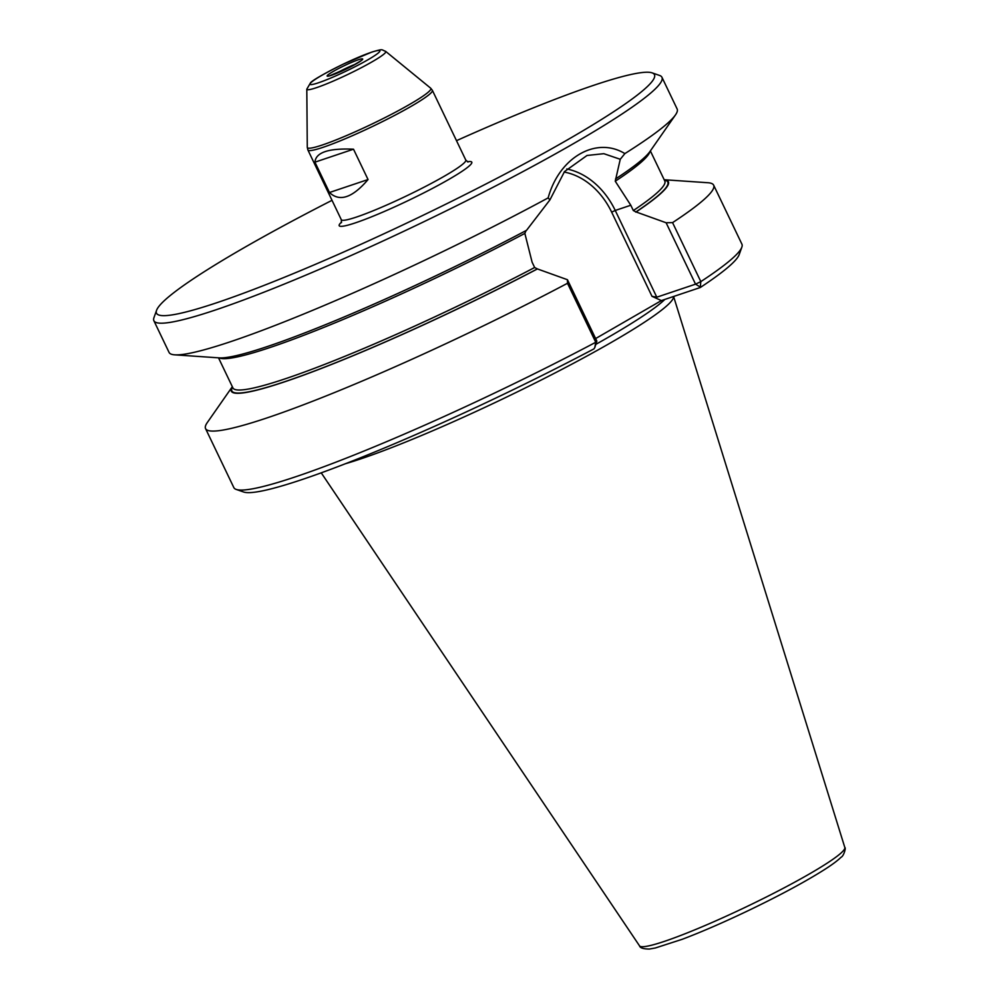 <?xml version="1.0" encoding="UTF-8"?>
<svg xmlns="http://www.w3.org/2000/svg" width="999" height="999" viewBox="0 0 999 999"><rect width="100%" height="100%" fill="white"/><g stroke="black" fill="none" stroke-linecap="round" stroke-linejoin="round"><path stroke-width="1.5" d="M549.925 199.875L548.151 197.889C559.165 157.33 596.303 136.089 624.875 153.596L620.254 159.278L603.821 153.684L587.037 155.469L564.522 171.566L549.925 199.875L526.535 230.319A242.332 23.576 154.4 0 1 219.206 357.879L174.725 354.832A281.693 27.398 154.4 0 1 169.056 352.397L153.871 320.716A281.693 27.398 -25.6 0 0 215.921 309.827A281.693 27.398 -25.6 0 0 502.46 182.405A281.693 27.398 -25.6 0 0 661.95 77.285A281.693 27.398 -25.6 0 0 659.577 75.449L652.122 72.865A276.061 26.848 -25.6 0 0 456.493 140.672M548.151 197.889A281.693 27.398 154.4 0 1 174.725 354.832M649.899 151.598A239.435 23.289 154.4 0 1 615.259 181.219L620.254 159.278M615.259 181.219L630.794 205.245L633.329 210.552A239.435 23.289 -25.6 0 0 664.797 181.006L650.374 150.911M218.506 357.829L232.917 387.924A239.435 23.289 -25.6 0 0 534.652 267.507L532.105 262.2L524.85 233.404A239.435 23.289 154.4 0 1 219.33 357.892M526.148 230.457L524.85 233.404M630.794 205.245L615.247 210.464L656.793 297.19L651.997 296.328L661.388 300.587L595.629 338.561M567.444 279.72L537.412 268.931A242.332 23.576 154.4 0 1 232.33 386.675L207.218 422.664A281.693 27.398 154.4 0 0 205.557 428.596A281.693 27.398 154.4 0 0 567.494 283.279L567.444 279.72L596.853 341.121L594.792 347.577L595.754 342.27A281.693 27.398 154.4 0 1 236.201 489.423A281.693 27.398 154.4 0 1 233.828 487.587L205.557 428.596M699.974 286.863L695.541 284.166L666.121 222.765L672.564 222.627L700.823 281.618L700.262 287.525L661.388 300.587M656.793 297.19L695.541 284.166L700.823 281.618A281.693 27.398 154.4 0 0 741.845 247.153A281.693 27.398 154.4 0 0 741.907 244.156L713.648 185.165A281.693 27.398 154.4 0 1 672.564 222.627M236.201 489.423L243.656 492.007A276.061 26.848 154.4 0 0 593.893 348.913L594.792 347.577M329.47 192.507L314.935 162.163C315.771 152.397 328.634 148.077 353.509 149.201L368.044 179.545C352.46 197.827 339.61 202.148 329.47 192.507L368.044 179.545M314.935 162.163L353.509 149.201M332.018 200.324A276.061 26.848 -25.6 0 0 156.581 310.289A276.061 26.848 -25.6 0 0 217.345 302.547A276.061 26.848 -25.6 0 0 509.353 171.791A276.061 26.848 -25.6 0 0 652.122 72.865M156.581 310.289L153.933 317.719A281.693 27.398 -25.6 0 0 153.871 320.716M713.648 185.165A281.693 27.398 154.4 0 0 707.979 182.742L664.185 179.733A242.332 23.576 154.4 0 1 636.088 211.963L666.121 222.765M633.329 210.552L636.088 211.963M537.412 268.931L534.652 267.507M567.494 283.279L595.754 342.27L596.853 341.121M661.95 77.285L677.135 108.966A281.693 27.398 154.4 0 1 675.474 114.91L649.974 151.486A242.332 23.576 154.4 0 1 615.546 178.946M675.474 114.91A281.693 27.398 154.4 0 1 624.875 153.596M844.829 847.514C846.19 847.564 843.78 856.193 841.033 857.279C837.574 860.676 831.93 864.859 824.113 869.829C805.606 881.53 781.143 894.742 750.724 909.452C725.212 921.702 702.372 931.655 682.23 939.297L655.369 947.976L649.375 949.05C643.331 948.988 640.047 947.926 639.547 945.878A113.824 11.076 154.4 0 0 746.902 906.53A113.824 11.076 154.4 0 0 844.829 847.514L673.601 296.491A197.552 19.218 154.4 0 1 546.915 377.123A197.552 19.218 154.4 0 1 345.517 463.698M741.845 247.153L739.185 254.583A276.061 26.848 154.4 0 1 700.262 287.525M651.997 296.328L611.65 212.138L615.247 210.464A72.39 56.531 71.4 0 0 566.808 168.968M358.354 59.765A19.718 1.923 154.4 0 1 348.314 68.007A19.718 1.923 154.4 0 1 328.084 74.8A19.718 1.923 154.4 0 1 358.354 59.765M335.577 73.739A16.896 1.648 154.4 0 1 355.619 64.136M611.65 212.138A69.58 54.333 71.4 0 0 564.098 172.065M341.371 222.715L341.308 219.718A69.018 6.718 -25.6 0 0 356.518 217.045A69.018 6.718 -25.6 0 0 426.71 185.826A69.018 6.718 -25.6 0 0 465.796 160.077L468.081 162M341.608 222.04A73.526 7.155 -25.6 0 0 355.382 222.864A73.526 7.155 -25.6 0 0 439.71 184.528A73.526 7.155 -25.6 0 0 467.42 161.763M465.796 160.077L432.38 90.335A69.018 6.718 154.4 0 1 373.039 126.211A69.018 6.718 154.4 0 1 307.892 149.975L307.28 147.303A68.481 6.656 154.4 0 0 371.99 124.026A68.481 6.656 154.4 0 0 430.681 88.187L385.664 51.374A43.769 4.258 154.4 0 1 348.164 74.288A43.769 4.258 154.4 0 1 306.805 89.161L307.28 147.303M371.266 52.31A38.661 3.759 154.4 0 1 351.573 68.469A38.661 3.759 154.4 0 1 311.913 81.793A38.661 3.759 154.4 0 1 371.266 52.31M635.701 212.1A241.696 23.514 -25.6 0 0 664.372 180.132M232.505 387.05A241.696 23.514 -25.6 0 0 537.025 269.068M664.834 299.438A196.004 19.068 154.4 0 1 595.816 344.368M361.363 60.552L351.511 66.359L329.183 75.974M341.308 219.718L307.892 149.975M385.664 51.374C380.831 49.6 383.828 48.651 371.903 52.035L343.256 64.123C324.363 73.539 313.511 79.695 310.677 82.567L306.805 89.161M432.38 90.335L430.681 88.187M639.547 945.878L321.241 472.839"/></g></svg>
